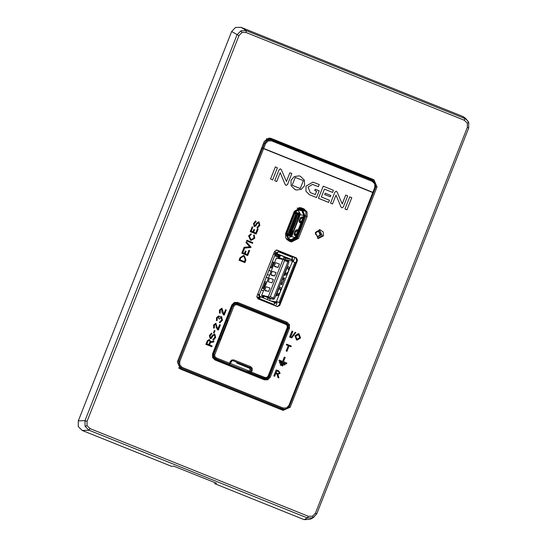 <?xml version="1.0" encoding="UTF-8"?>
<svg xmlns="http://www.w3.org/2000/svg" width="547" height="547" viewBox="0 0 547 547"><rect width="100%" height="100%" fill="white"/><g stroke="black" fill="none" stroke-linecap="round" stroke-linejoin="round"><path stroke-width="0.82" d="M261.671 147.957L262.669 148.087L264.625 143.109L267.545 140.059L271.257 139.827L269.404 139.328L266.43 139.724L264.208 141.523M271.257 139.827L372.473 180.483L375.454 183.43L375.495 187.655L373.539 192.626M372.931 192.592L373.553 192.64L372.869 192.325L374.825 187.361L374.791 183.833L372.309 181.378L271.544 140.88L268.071 140.941L265.644 143.485L263.688 148.442L262.669 148.087M372.869 192.325L263.688 148.442M372.787 192.537L373.464 192.824L289.623 405.676L286.71 408.725L284.091 409.163L282.539 408.8L181.775 368.302L178.801 365.355L178.753 361.116L262.594 148.271L263.606 148.654L179.772 361.492L179.806 365.02L182.281 367.475L283.052 407.973L286.525 407.912L288.953 405.368L372.787 192.537L263.606 148.654M315.257 232.53L318.128 238.547L323.523 235.853L323.209 231.839L319.886 229.685L315.257 232.53M319.325 229.658L322.34 235.6L317.602 238.355M252.099 373.922L252.263 373.505M225.733 362.846L225.569 363.263M234.752 303.182L235.805 303.599M253.172 374.353L253.336 373.936M262.786 378.223L263.709 378.073M261.664 147.984L262.594 148.271M373.478 192.824L289.637 405.676L288.953 405.368M277.083 306.511L278.963 305.349L279.729 305.513L277.288 306.593L257.931 298.812L256.885 296.337L274.662 251.21L277.103 250.129L276.249 250.006M278.963 305.349L296.741 260.228L295.736 257.835L276.379 250.054M279.729 305.513L297.5 260.393L296.741 260.228M295.736 257.835L296.46 257.91L297.5 260.393M296.46 257.91L277.103 250.129M294.279 211.368L285.637 233.289L285.684 237.836L288.871 240.988L291.414 241.979L298.477 238.451L307.113 216.523L307.072 211.983L303.879 208.824L300.33 207.634L294.279 211.368M297.144 340.118L296.563 339.947L294.949 335.817L298.382 333.595L299.004 333.779L300.577 337.998L297.144 340.118L296.57 339.947L294.956 335.817L298.388 333.595M291.777 337.937L291.154 337.684L295.195 332.337L295.818 332.59L291.783 337.937L291.154 337.684M290.478 337.41L289.643 337.075L292.016 331.065L292.85 331.4L290.484 337.41L289.643 337.075L292.023 331.065M286.977 351.277L286.149 350.948L288.242 345.629L286.354 344.87L286.628 344.172L291.243 346.025L290.97 346.723L289.083 345.964L286.984 351.283L286.149 350.948L288.248 345.629L286.354 344.87L286.635 344.172M274.697 376.247L273.862 375.912L276.228 369.895L278.792 370.921L280.132 373.341L277.931 374.326L278.881 377.929L277.931 377.546L277.008 374.08L275.763 373.546L274.697 376.247L273.869 375.912L276.228 369.895M278.881 377.929L277.924 377.539L277.001 374.08L275.763 373.546M257.48 228.113L257.008 227.415L259.114 225.049L258.676 222.629L257.083 223.696L255.722 226.075L254.177 226.465L253.507 223.456L255.654 220.933L256.14 221.576L254.225 223.75L254.485 225.747L255.128 225.658L256.529 223.279L259.039 221.932L259.825 225.371L257.48 228.113M254.608 225.781L255.121 225.651M256.181 234L250.287 231.627L252.167 226.861L252.885 227.149L251.292 231.19L252.919 231.846L253.856 229.46L254.567 229.747L253.63 232.133L255.764 232.988L257.432 228.735L258.15 229.022L256.181 234M252.912 231.839L253.849 229.46M251.292 239.545L254.02 237.986L253.576 235.292L254.225 234.895L254.745 238.266L251.176 240.324L250.478 240.112L248.646 235.805L251.066 233.747L251.264 234.547L249.357 236.106L250.772 239.388L251.292 239.545L254.02 237.986L253.576 235.292M252.502 243.333L246.615 240.96L246.895 240.236L252.796 242.608L252.502 243.333L246.622 240.967L246.909 240.236M243.791 248.119L244.126 247.278L249.767 246.847L245.959 242.622L246.287 241.795L251.032 247.087L250.847 247.552L243.791 248.119L244.126 247.278L249.774 246.847L245.959 242.622M248.94 250.307L249.651 250.588L247.682 255.565L241.795 253.199L243.675 248.427L244.393 248.714L242.8 252.762L244.42 253.411L245.357 251.025L246.075 251.312L245.131 253.699L247.265 254.553L248.94 250.307L247.258 254.553M239.018 260.249L240.044 257.63L243.606 255.435L244.27 255.634L245.945 260.003L244.912 262.622L239.018 260.249L240.051 257.637L243.613 255.435M224.222 315.134L223.511 314.874L221.986 312.316L221.733 309.117L220.277 310.231L220.236 313.014L219.477 313.192L219.518 310.046L222.027 308.385L223.791 314.142L225.542 309.684L226.26 309.971L224.229 315.134L223.511 314.874L221.986 312.316M219.839 322.88L219.45 322.19L221.733 319.974L221.33 317.356L219.511 319.031L218.786 318.737L218.609 316.638L217.296 317.793L217.186 320.467L216.414 320.665L216.585 317.499L218.738 315.865L219.867 316.925L221.597 316.624L222.451 320.241L219.839 322.88L219.443 322.19L221.726 319.974L221.138 317.301M218.732 315.865L216.585 317.499L216.414 320.665M221.255 316.522L219.867 316.925M218.335 330.067L217.631 329.807L216.106 327.25L215.853 324.043L214.39 325.164L214.356 327.947L213.597 328.125L213.638 324.973L215.88 323.243L217.624 328.986L219.662 324.617L220.379 324.904L218.335 330.067M214.096 333.068L213.487 332.822L214.424 330.436L215.039 330.682L214.096 333.068M213.303 340.275L212.824 339.578L214.937 337.205L214.492 334.791L212.906 335.858L211.539 338.237L210.246 338.702L209.33 335.619L211.47 333.096L211.956 333.738L210.041 335.913L210.308 337.909L210.937 337.814L212.345 335.441L214.855 334.094L215.641 337.526L213.303 340.275L212.824 339.578L214.937 337.205M211.798 346.675L205.904 344.309L207.292 340.781L209.282 339.461L210.827 341.656L213.966 341.184L213.651 341.984L210.499 342.518L209.549 344.931L212.086 345.95L211.798 346.675L205.911 344.309L207.299 340.788L209.289 339.461M210.827 341.649L213.966 341.184M349.738 196.824L344.959 208.94L347.03 209.774L351.817 197.658L349.738 196.824L344.959 208.94L347.044 209.774M345.683 195.081L342.19 203.949L337.157 192.1L336.207 191.238L334.88 192.147L330.552 203.149L332.528 203.942L336.015 195.088L340.979 206.998L341.964 207.887L343.284 206.978L347.66 195.874L345.683 195.081L342.183 203.935M336.214 191.245L334.887 192.147L330.545 203.149L332.528 203.942M325.164 193.221L324.651 194.506L330.326 196.79L330.839 195.505L325.164 193.221L324.651 194.506L330.333 196.79M318.436 198.281L328.644 202.39L329.485 200.27L321.335 196.995L324.439 189.112L332.569 192.38L333.41 190.267L323.215 186.165L318.436 198.281L328.658 202.39M312.884 182.144L306.04 186.137L305.944 191.204L309.363 194.636L316.528 197.515L319.174 190.814L315.25 189.235L314.737 190.52L316.569 191.259L315.27 194.561L310.204 192.517L308.07 187.067L312.542 184.407L318.375 186.677L319.216 184.558L312.877 182.144L306.033 186.137L305.937 191.204L309.363 194.636L316.535 197.515M289.855 172.756L286.402 181.529L281.37 169.673L280.42 168.818L279.086 169.727L274.765 180.729L276.741 181.522L280.228 172.661L285.192 184.571L286.177 185.467L287.496 184.551L291.831 173.556L289.855 172.756L286.396 181.515M280.42 168.818L279.093 169.727L274.758 180.729L276.741 181.522M275.339 166.924L270.56 179.04L272.632 179.874L277.411 167.758L275.339 166.924L270.56 179.04L272.638 179.874M299.086 175.874L294.259 176.585L290.977 180.25L291.107 185.782L295.12 189.645L296.453 190.041L301.26 189.344L304.529 185.693L304.399 180.148L300.399 176.264L299.086 175.874L294.265 176.585L290.983 180.25L291.113 185.782L295.127 189.645L296.447 190.041M278.915 360.904L286.491 363.946L286.833 363.085L283.469 361.731L285.165 357.437L284.31 357.095L282.621 361.396L279.264 360.042L278.915 360.904L279.264 360.042M280.57 364.152L280.221 365.006L282.744 366.025L283.093 365.164L280.57 364.152L280.221 365.006L282.758 366.025M279.749 362.032L279.401 362.887L284.789 365.054L285.131 364.193L279.749 362.032L279.401 362.887L284.796 365.054M266.957 138.596L269.056 139.273M267.134 138.623L268.57 139.198M286.71 408.725L284.091 409.163L280.905 408.903L279.36 408.534L282.539 408.8L283.052 407.973M178.903 368.158L279.36 408.534M280.228 172.654L285.199 184.578L286.17 185.467M315.25 189.235L314.737 190.52L316.576 191.259L315.277 194.561M312.542 184.407L318.381 186.677M324.439 189.112L332.576 192.38M323.215 186.165L318.443 198.287M336.022 195.074L340.986 206.998L341.957 207.887M300.255 188.503L303.353 180.66L295.264 177.406L292.173 185.255L300.262 188.503L303.353 180.66L295.264 177.406M208.838 344.644L209.918 341.896L209.193 340.248L208.004 341.082L206.91 343.872L208.838 344.644M208.831 344.644L209.911 341.896L209.193 340.248M210.431 337.943L212.345 335.441L214.568 334.005M210.239 338.702L209.33 335.619L211.477 333.096M214.944 337.212L214.335 334.743M214.103 333.068L213.487 332.822L214.431 330.443M217.911 329.075L219.668 324.617M213.597 328.125L213.638 324.973L215.887 323.243M218.342 330.067L217.638 329.807L216.113 327.256L215.853 324.043M219.518 319.031L218.793 318.744L218.745 316.679M223.791 314.142L225.549 309.684M219.477 313.192L219.518 310.046L221.767 308.31M221.993 312.323L221.61 309.076M244.912 262.622L239.025 260.249M240.762 257.917L240.017 259.811L244.488 261.61L245.234 259.716L243.976 256.358L243.47 256.201L240.762 257.917M243.976 256.358L243.47 256.201M244.482 261.603L245.227 259.716L243.969 256.352M247.688 255.565L241.795 253.199L243.682 248.427M244.42 253.411L245.364 251.025M245.965 242.622L246.294 241.795M251.169 240.324L250.485 240.119L248.646 235.805L251.08 233.747M253.582 235.299L254.232 234.895M255.764 232.988L257.439 228.735M256.187 234L250.287 231.627L252.174 226.861M255.128 225.658L256.529 223.279L258.745 221.843M254.423 226.54L253.507 223.456L255.661 220.933M257.487 228.113L257.015 227.415L259.121 225.049L258.676 222.629M276.037 372.849L278.163 373.656L279.291 373.027L278.553 371.632L276.796 370.928L276.037 372.849M278.156 373.656L279.285 373.02L278.546 371.632L276.796 370.928M290.97 346.723L289.083 345.964M291.161 337.684L295.195 332.337M295.783 336.166L296.836 339.249L299.749 337.656L298.737 334.477L295.783 336.166M297.233 339.372L299.742 337.656L298.341 334.361M278.922 360.904L286.498 363.946M284.324 357.102L282.628 361.396M299.777 207.6L302.751 208.701L305.889 211.805L305.93 216.27L297.294 238.198L290.888 241.795M227.962 363.728L215.586 358.634L213.802 356.87L214.814 356.535L216.106 357.813L229.624 363.242L230.301 361.512L231.764 359.988L233.843 359.947L250.704 366.722L252.194 368.199L252.215 370.319L251.196 369.943L251.176 368.528L250.191 367.55L233.179 360.719L231.935 360.794L230.287 363.536L229.2 364.104L230.28 363.55M226.451 320.679L227.518 320.604L219.983 339.728L219.156 339.188M274.471 361.546L281.91 342.654M268.119 376.131L268.803 376.432L267.032 378.264L264.796 378.401L249.931 372.569L264.529 378.305L265.049 377.485L266.854 377.451L268.119 376.131L287.257 327.537L287.237 325.697L285.951 324.419L237.001 304.754L235.203 304.782L233.938 306.108L214.793 354.702L214.814 356.535M264.803 378.401L263.244 377.915M249.931 372.569L249.425 371.372L250.109 369.635L249.104 367.242L232.694 360.644M216.106 357.813L215.586 358.634L214.499 358.333L227.812 363.68M214.499 358.333L213.549 357.738M233.733 303.708L237.166 303.858L237.001 304.754M230.301 361.512L230.984 361.813L230.308 363.55L229.624 363.242L229.179 364.097L227.887 363.707M252.215 370.319L251.011 372.876L250.512 371.68L251.196 369.943L250.109 369.635M227.518 320.604L226.403 320.795M219.983 339.728L219.176 339.14M315.537 232.872L317.657 236.851L320.925 235.032L318.805 231.053L315.537 232.872M317.308 236.762L320.221 234.895L318.45 231.005M316.378 231.689L315.345 234.307M266.594 138.781L268.44 139.15M82.269 430.475L78.317 426.564L78.262 420.93L85.011 420.67L236.981 34.878L240.865 30.83L246.389 30.728L464.718 118.473L467.364 120.319L468.683 122.398L468.731 127.998L316.761 513.797L312.898 517.859L307.352 517.961L89.024 430.216L85.086 426.304L85.011 420.67L87.014 421.409L87.048 425.634L90.016 428.568L89.024 430.216L82.269 430.475L171.669 466.406L173.7 466.085L216.516 483.295L214.759 483.719L304.159 519.65L307.352 517.961L308.351 516.313L312.501 516.238L315.4 513.195L316.761 513.811M315.4 513.195L467.37 127.403L468.738 128.012L468.683 122.391L467.329 123.178L464.362 120.244L246.034 32.499L241.883 32.574L238.977 35.617L87.014 421.409M238.977 35.617L231.661 31.5L235.531 27.446L241.063 27.35L246.389 30.728L246.034 32.499M231.661 31.5L78.262 420.93M464.362 120.244L464.718 118.473L462.953 116.525L241.063 27.35M462.953 116.525L465.6 118.371L468.683 122.391M468.738 128.012L316.768 513.804L313.363 517.633L310.156 519.329L304.159 519.65M215.149 482.741L214.759 483.719M373.998 181.419L371.529 179.409L373.963 179.731L271.264 138.453L269.719 138.09L264.187 141.577L177.399 361.902L180.414 369.081L283.12 410.359L290.197 407.235L376.986 186.91L375.782 186.753M373.963 179.731L376.986 186.91M282.293 410.024L286.067 408.958M271.264 138.453L269.192 138.282L371.529 179.409M269.192 138.282L268.673 138.104M284.173 278.881L281.746 284.686L280.454 283.708M276.973 302.97L275.784 305.992M249.63 372.377L249.446 372.856M294.888 257.493L293.575 260.81M250.184 368.487L236.776 363.099L237.049 362.401M249.37 371.837L246.28 371.222L225.692 362.948M230.328 363.488L249.494 371.194M232.933 360.747L231.914 360.815M240.988 364.35L246.663 366.627L246.512 367.01M240.837 364.733L241.042 364.213L248.454 366.982M236.981 362.579L237.678 362.859L237.473 363.379M237.678 362.859L236.926 362.709M246.663 366.627L247.449 366.579M280.727 283.011L280.549 283.469M284.344 278.485L282.19 279.298M282.614 278.225L284.44 277.862L284.303 278.58M283.838 279.264L282.259 283.264L281.165 282.43L282.327 279.476L283.914 279.25M282.259 283.264L282.163 284.023M281.944 284.474L280.7 283.531M259.367 299.387L260.222 296.672L259.565 299.469M274.628 302.464L260.235 296.679L274.628 302.464L273.965 305.26M295.708 262.84L294.826 262.41L279.038 302.484L279.784 302.758L276.467 301.561L274.676 302.512M278.683 250.977L277.001 253.685L278.491 250.902M293.055 256.755L291.407 259.476L292.378 261.514L276.467 301.561M284.112 257.377L286.368 257.658L280.761 255.387L275.278 253.965L278.587 255.264L278.457 258.054L280.932 255.456M283.223 259.059L284.201 256.769M279.141 254.895L278.881 257.028L280.399 255.244M278.457 258.054L280.556 258.895L283.647 259.148L283.004 259.422L268.331 296.672L268.598 297.253L270.286 296.734L284.536 260.57L287.763 261.869L273.521 298.033L270.286 296.734M268.433 281.78L271.968 282.874L268.433 281.78M268.153 281.596L269.507 278.156L273.322 279.435L271.968 282.874M272.433 275.517L274.676 275.996L270.861 274.724L271.763 275.421L272.529 275.271M274.676 275.996L276.03 272.563L272.215 271.285L270.861 274.724M268.584 291.462L264.769 290.183L265.671 290.888L266.375 291.025L265.63 290.525L268.584 291.462L269.938 288.023L266.122 286.751L264.769 290.183M275.818 266.922L278.061 267.408L274.245 266.129L275.148 266.827L275.914 266.676M278.061 267.408L279.414 263.969L275.599 262.69L274.245 266.129M271.1 271.346L268.933 270.478M272.057 266.416L272.912 266.758L271.148 271.223L268.98 270.355M267.353 274.478L269.527 275.346L268.44 278.095L266.273 277.226M265.008 286.813L264.16 286.471M264.645 281.349L266.82 282.225L265.056 286.69L264.208 286.348M261.261 289.944L263.435 290.813L261.644 295.353L263.264 295.667M268.392 278.225L266.225 277.35M274.485 262.758L273.637 262.416M283.004 259.422L276.324 258.095L274.532 262.635L272.365 261.76M265.056 286.69L263.435 290.813M268.44 278.095L266.82 282.225M271.148 271.223L269.527 275.346M274.532 262.635L272.912 266.758M273.521 298.033L273.644 299.284L266.416 296.864L268.016 297.506L267.49 299.599M262.389 297.547L263.367 296.412L263.387 297.944M262.143 297.445L263.77 295.38L263.757 298.094M259.34 298.286L259.681 298.566M266.416 296.864L263.77 295.38M262.792 296.33L261.644 295.353M273.767 299.298L274.608 298.546L288.823 262.464L288.754 261.247L287.763 261.869M275.934 295.182L277.302 294.648L276.399 293.999M278.908 287.633L279.743 288.44L278.69 288.18M275.148 254.587L259.401 294.662L257.808 293.992M259.401 294.662L257.822 293.958M275.189 254.587L273.609 253.883M261.965 288.16L263.353 288.515L262.143 287.708M265.5 282.99L264.126 282.662M270.088 267.538L271.476 267.893L271.182 267.64L273.295 262.28L272.344 261.815L273.65 262.375L272.249 262.047M270.115 267.462L271.182 267.64L270.498 267.168M284.652 273.056L285.678 273.302L285.083 273.028L287.093 267.927L286.737 267.757M286.751 267.729L287.681 268.201L288.809 270.143M287.818 272.604L285.678 273.302M284.7 272.939L285.083 273.028M287.031 267.011L287.866 267.825L286.813 267.558M284.057 274.567L285.418 274.033L284.522 273.377M287.462 265.91L289.192 267.374L288.426 271.216L286.279 274.785L283.729 275.401M274.546 303.653L277.479 301.965M275.066 254.902L278.587 256.324M260.078 296.645L259.237 294.635M258.225 294.224L259.675 297.677M259.169 296.064L262.245 297.301M274.731 255.743L278.389 257.213M277.404 252.652L276.625 252.379L274.047 254.061M279.339 286.532L281.076 287.995L280.303 291.831L278.156 295.401L275.606 296.016M276.529 293.671L277.555 293.917L276.96 293.65L278.97 288.549L278.614 288.378M278.628 288.351L279.565 288.816L280.686 290.765M279.695 293.226L277.555 293.917M276.577 293.561L276.96 293.65M283.647 259.148L288.754 261.247M284.536 260.57L283.613 259.141M276.324 258.095L278.785 258.184M276.666 254.3L278.642 255.319M275.045 254.499L276.406 253.466L277.001 253.685M283.872 257.828L291.811 259.64M259.743 298.382L257.91 297.944L259.654 298.648M293.295 261.822L292.262 258.628M285.055 258.3L285.589 259.914M270.334 298.628L269.616 300.453M279.038 302.484L276.597 301.588M294.826 262.41L292.378 261.514M297.294 229.644L296.679 231.333L295.113 232.277L294.915 232.988L295.653 233.945L294.956 235.627L293.978 234.369L294.819 231.607L295.558 230.362L297.349 229.672M302.204 217.733L302.368 216.844L300.597 217.562L299.859 218.814L299.018 221.576L300.002 222.834L300.693 221.152L299.954 220.195L300.153 219.484L302.204 217.733L301.041 218.821M290.532 222.786L290.929 222.971L286.621 233.918L286.218 233.733L290.532 222.786L290.026 222.581L285.719 233.528L288.29 239.661L291.127 240.714L296.351 237.808L304.994 215.88L302.416 209.747L299.578 208.694L294.354 211.607L290.04 222.547L290.785 222.903M286.621 233.918L288.59 238.608L290.614 239.422L291.236 239.607L295.236 237.377L303.872 215.45L301.903 210.759L299.886 209.945L299.257 209.761L295.257 211.99L290.942 222.937M290.546 222.752L294.86 211.805L300.194 209.453L302.211 210.267L304.488 215.675L295.845 237.603L290.512 239.955L288.495 239.148L286.218 233.733M299.298 220.236L300.303 220.646L300.344 222.397M295.305 235.189L295.264 233.446M295.995 231.62L297.165 230.519M290.498 240.591L289.472 240.721M298.293 208.441L297.418 208.086M294.149 240.277L291.168 241.842M290.895 240.666L289.65 240.783M298.853 207.669L301.903 208.906M301.91 208.899L304.303 211.163M286.936 239.702L290.019 240.878L291.742 240.796M305.096 215.58L297.069 236.844L296.023 238.485M288.221 238.43L291.537 236.147M288.973 231.996L290.129 232.318L290.471 231.456L289.103 231.258M289.65 230.28L290.806 230.602L291.148 229.74L289.78 229.542M296.077 216.803L294.806 216.462L295.079 215.771L296.412 215.942L296.221 216.851L296.412 215.942M294.402 217.494L295.736 217.665L295.401 218.52L294.129 218.178L294.806 216.462M295.401 218.52L295.736 217.665M288.864 235.49L290.901 234L298.683 215.115L298.908 213.2L298.081 212.865L298.142 213.651L298.97 213.98M289.076 235.497L289.985 235.846L290.607 235.196L292.501 230.827L293.007 231.025L291.161 235.415L292.03 235.62L300.296 214.636L300.235 213.733L299.448 213.419M292.03 235.62L292.016 234.451L299.503 215.443L300.296 214.636M298.799 214.834L299.305 215.039L299.51 214.226L299.435 213.221L298.929 213.015L298.799 214.834L297.37 218.451L297.876 218.656L297.37 218.451L298.683 215.115M289.862 234.772L298.142 213.651M298.142 213.754L298.388 214.998M290.936 236.345L290.457 236.154L291.312 236.379L291.941 235.73M298.081 212.865L297.124 213.583L296.166 213.398L295.934 213.959L294.792 213.542L286.997 233.378M298.826 213.166L297.999 212.831M292.536 222.588L292.864 221.747L293.267 221.822L292.707 222.622M289.643 234.089L290.013 233.166L289.643 234.089L286.984 233.371L287.585 235.299L289.664 236.037M289.103 232.113L288.905 232.947M292.351 226.253L292.16 227.162L292.501 226.308L291.052 226L291.913 225.261L291.36 226.055M292.693 225.398L293.028 224.537L292.693 225.398L291.387 225.138L292.187 223.463L292.59 223.545L292.03 224.338M292.864 221.747L294.19 222.007L294.532 221.152L293.083 220.844L293.93 220.14L293.383 220.899M294.525 218.369L294.32 219.197M296.262 215.197L295.961 214.985L295.626 215.785M296.064 215.874L296.317 215.053L297.24 215.238L297.602 214.308L294.806 213.549M288.878 234.554L288.789 235.463L289.842 235.805M289.985 232.27L290.32 231.408M289.691 230.355L289.534 231.251M290.662 230.554L290.997 229.692M289.39 230.205L289.664 229.521M289.117 231.265L289.513 230.253M289.965 231.34L290.238 230.485L290.806 230.602M290.642 229.624L290.901 228.803L291.825 228.988L292.043 228.01L291.825 228.988M290.799 228.837L290.238 229.542M291.489 227.08L290.936 227.791L290.519 227.702L290.71 226.855L292.016 227.114M291.421 227.887L291.592 227.053L292.16 227.162M294.033 221.029L294.286 220.209L295.209 220.393L295.571 219.463L293.773 219.087L294.252 218.226M299.305 215.039L297.876 218.656M298.929 213.015L298.491 213.029M286.375 235.012L289.363 236.092M297.664 212.824L296.57 212.489L294.676 213.46M300.262 214.718L298.416 210.739L300.228 213.727M298.498 210.192L297.712 209.802M298.416 210.739L296.898 210.123M291.373 236.564L291.77 236.748L292.098 235.921M296.836 212.523L295.141 212.277M296.57 212.489L296.207 213.412M294.806 219.292L294.977 218.458L295.544 218.574M293.527 220.058L295.209 220.393M295.059 220.345L295.428 219.415M292.501 230.827L290.655 235.21L289.835 236.037L289.513 235.757M289.52 235.976L290.395 236.208L291.161 235.415L290.655 235.21M288.864 234.547L287.907 234.362L288.884 234.923M287.948 234.376L287.585 235.299M287.995 233.767L287.9 234.355M295.086 215.757L295.435 214.862L297.089 215.19L297.459 214.26M295.435 214.862L295.804 213.932M295.558 214.909L295.961 214.985M295.202 216.653L294.949 217.508M295.387 217.597L295.653 216.742L296.221 216.851M294.307 219.19L293.896 219.115M293.404 220.017L293.773 219.087M294.382 221.097L294.047 221.959M292.741 221.699L293.083 220.844M293.356 222.745L293.623 221.897L294.19 222.007M292.679 224.468L293.705 222.82L293.513 223.73M292.002 226.184L292.269 225.33L292.836 225.446M290.129 232.318L289.561 232.208L289.247 233.015M288.119 233.808L289.794 234.143M293.37 223.675L292.064 223.422L292.406 222.561L293.705 222.82M291.729 224.277L293.028 224.537M290.71 226.855L291.052 226M290.833 226.902L291.236 226.978M291.674 228.933L290.019 228.612L290.519 227.702M290.389 227.682L292.043 228.01M289.794 229.542L290.019 228.612M290.142 228.653L290.546 228.735M288.713 231.928L288.987 231.237M288.837 231.969L288.488 232.858L288.891 232.94M290.013 233.166L288.365 232.817M288.358 232.837L287.995 233.747M289.158 235.518L289.985 235.846M267.545 140.059L268.071 140.941M271.544 140.88L271.709 139.991L372.473 180.483L372.309 181.378M375.454 183.43L374.791 183.833M374.825 187.361L375.495 187.669M265.644 143.485L263.695 142.829M212.516 354.005L231.805 305.035L234.239 302.491L237.706 302.429L287.018 322.245L289.5 324.699L289.534 328.234L270.245 377.204L267.818 379.741L264.345 379.809L215.033 359.988L212.557 357.533L212.516 354.005L213.2 354.306L213.214 357.129L215.197 359.092L264.509 378.914L267.292 378.866L269.233 376.828L288.522 327.858L288.495 325.034L286.505 323.072L237.193 303.257L234.424 303.305L232.482 305.329L213.193 354.292M289.5 324.699L288.495 325.034M287.961 327.79L289.534 328.234M267.818 379.741L267.292 378.866M264.81 379.016L264.345 379.809M234.239 302.491L234.431 303.305L236.174 303.011M237.706 302.429L237.193 303.257L235.114 303.079M212.557 357.533L213.214 357.129M231.805 305.035L232.489 305.335L213.186 354.306L213.227 357.143L215.203 359.099L215.033 359.988M289.637 405.676L286.717 408.718L286.525 407.912M178.801 365.355L179.806 365.02M179.772 361.492L177.761 360.986M268.7 376.671L270.245 377.204M267.278 138.651L268.194 138.924M284.242 322.778L286.505 323.072L287.018 322.245M182.281 367.475L181.775 368.302L178.609 367.885M232.489 305.335L234.431 303.305M300.734 207.894L301.862 208.017M302.751 208.701L303.879 208.824M305.93 216.27L307.113 216.523M297.294 238.198L298.477 238.451M252.194 368.199L251.176 368.528M231.764 359.988L231.955 360.794L233.179 360.719M233.843 359.947L233.029 360.685M227.094 320.521L232.919 305.732L234.663 303.9L237.172 303.858L286.122 323.53L287.893 325.294L287.92 327.838L282.115 342.586M234.663 303.9L235.203 304.782M213.802 356.87L213.774 354.326L214.793 354.702M287.893 325.294L287.237 325.697M287.257 327.537L287.941 327.838L287.913 325.308L286.122 323.53L237.179 303.865M264.796 378.401L267.052 378.264L266.854 377.451M233.938 306.108L232.352 305.684M213.255 354.176L213.774 354.326L219.6 339.537M274.601 361.663L268.782 376.418M249.425 371.372L265.049 377.485M285.951 324.419L286.122 323.53M249.104 367.242L250.191 367.55L250.704 366.722M230.984 361.813L231.955 360.794M467.37 127.403L467.329 123.178M240.865 30.83L241.883 32.574M312.898 517.859L312.501 516.238M85.086 426.304L87.048 425.634M90.016 428.568L308.351 516.313M288.987 406.865L290.197 407.235M259.818 298.819L274.225 304.604M276.31 301.971L270.587 300.843M278.361 251.736L292.768 257.521M277.131 253.712L291.537 259.504M279.243 256.762L279.086 257.541L282.525 258.922M280.584 255.312L280.515 255.668M273.678 298.942L267.866 298.122M262.437 296.966L263.415 297.582M267.975 297.705L263.921 296.071L263.483 296.802M265.698 296.153L268.331 296.672M262.895 296.166L261.91 295.975M276.283 294.293L277.261 294.683M279.729 288.419L278.751 288.03M262.177 287.934L263.059 288.262L265.172 282.902L264.29 282.573M287.681 268.201L287.093 267.927M287.852 267.798L286.874 267.408M284.406 273.671L285.384 274.061M259.271 297.513L256.755 297.014M258.061 294.642L257.589 294.546M273.698 253.651L274.17 253.746M279.565 288.816L278.97 288.549M279.613 256.269L278.628 256.174M278.772 254.806L278.519 255.237M276.816 254.334L278.614 255.292M276.597 253.521L276.208 253.446M285.657 259.736L292.419 261.076M295.257 211.99L294.86 211.805M298.614 209.692L299.886 209.945L300.194 209.453M297.992 209.986L301.903 210.759L302.211 210.267M300.426 214.773L304.488 215.675M291.79 236.694L295.845 237.603M290.614 239.422L290.512 239.955M288.59 238.608L288.495 239.148M299.018 221.576L300.029 221.979M299.859 218.814L300.467 219.053M300.597 217.562L301.609 217.973M293.978 234.369L294.983 234.772M294.259 233.029L295.257 233.432M294.819 231.607L295.428 231.853M295.558 230.362L296.563 230.766M290.313 240.475L287.435 239.901M288.29 239.661L286.594 239.326M289.787 234.861L290.607 235.196M299.503 214.198L300.296 214.513M299.004 214.021L299.51 214.226M288.064 235.6L286.908 235.367M287.92 235.778L289.076 236.003M291.072 234.444L291.578 234.649M289.889 236.003L290.395 236.208M290.341 236.242L289.835 236.037M271.264 139.834L271.709 139.991M372.48 180.489L375.468 183.436L375.509 187.669L373.553 192.64M266.437 138.876L269.404 139.328M215.203 359.099L264.516 378.914M267.052 378.264L268.803 376.432L274.621 361.656M282.122 342.613L287.941 327.838M267.859 298.136L273.644 299.284M264.222 282.437L265.5 282.984M265.527 282.997L263.353 288.515M273.65 262.375L271.476 267.893M287.866 267.825L287.715 268.215M285.705 273.309L285.418 274.033M274.375 251.935L276.625 252.379M279.743 288.44L279.592 288.837M277.582 293.93L277.302 294.648M291.127 240.714L287.831 240.065M299.578 208.694L297.151 208.216M289.513 235.976L290.019 236.181"/></g></svg>
